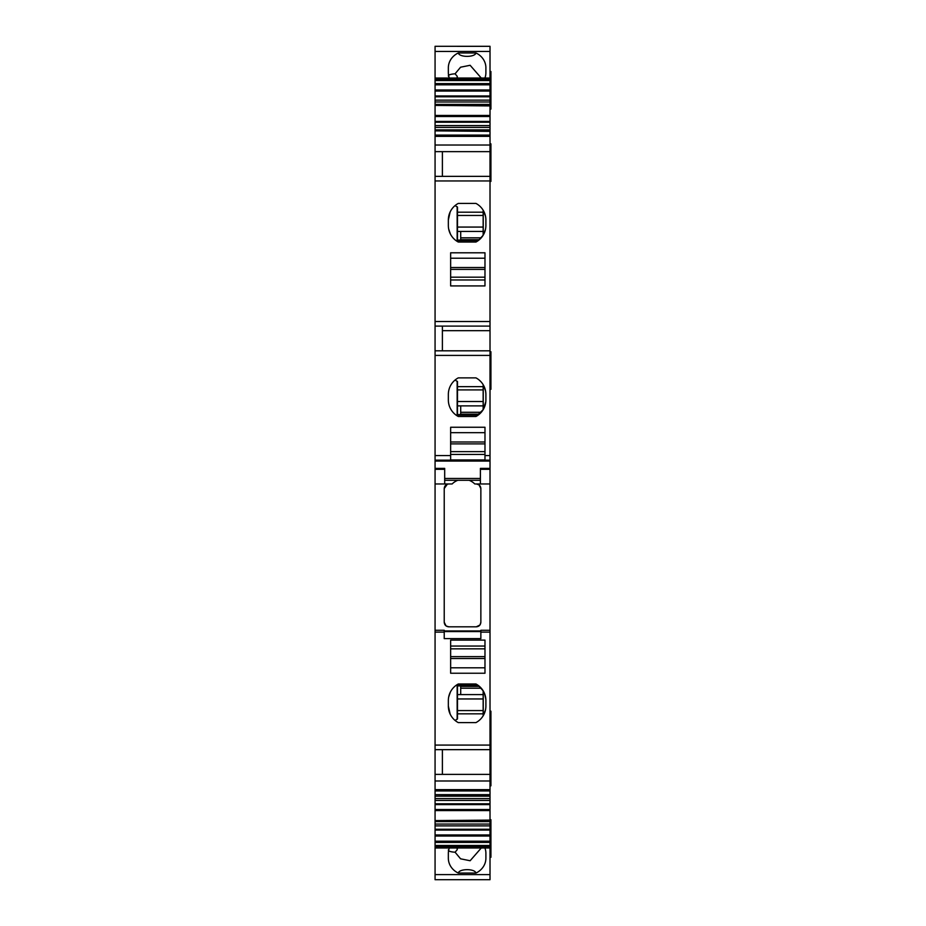 <?xml version="1.0" encoding="UTF-8"?>
<svg xmlns="http://www.w3.org/2000/svg" width="926" height="926" viewBox="0 0 926 926"><rect width="100%" height="100%" fill="white"/><g stroke="black" fill="none" stroke-linecap="round" stroke-linejoin="round"><path stroke-width="1.39" d="M490.016 176.368L442.397 176.368L490.016 176.368L490.016 151.644L490.016 350.827L490.016 326.102L435.07 326.102L435.07 105.425L490.016 105.923L490.016 91.061L435.07 91.061L435.07 51.428L490.016 51.428L490.016 46.3L435.07 46.3L490.016 46.323M460.708 412.29L481.254 412.29M442.397 151.644L442.397 176.368L435.07 176.368M460.708 237.832L481.254 237.832M442.397 774.379L442.397 749.655L490.016 749.655L490.016 774.379L490.016 469.308L480.397 469.308L480.397 468.394L490.016 468.394L490.016 469.308L490.016 460.153L435.07 460.153L435.07 326.102L442.397 326.102L442.397 350.827L435.07 350.827L490.016 350.827L490.016 355.41L435.07 355.41M460.708 688.192L481.254 688.192M446.043 625.895L444.225 622.249L444.225 488.534L447.327 484.205M447.49 484.159L448.473 483.974M444.225 488.534C444.492 485.768 446.008 484.252 448.774 483.962L444.688 483.962L444.688 468.394L435.07 468.394L435.07 460.153M479.934 625.004L476.277 626.821L448.809 626.821L446.147 625.976M479.043 484.888L480.86 488.534L480.86 622.249L480.004 624.9M490.016 483.962L476.311 483.962L478.916 484.796M490.016 469.308L490.016 466.056M479.413 414.13L460.708 414.13L460.708 405.889M490.016 460.153L490.016 355.41M479.413 239.672L460.708 239.672L460.708 231.431M490.016 78.27L490.016 51.428M435.07 78.027L490.016 78.027L490.016 79.3L435.07 79.3M490.016 91.061L490.016 79.3M435.07 105.425L490.016 105.425L435.07 105.414L435.07 89.996L490.016 89.996M490.016 135.323L490.016 130.855L435.07 130.867L490.016 130.867L490.016 105.923M435.07 135.092L490.016 135.092L490.016 136.365L435.07 136.365M435.07 151.644L490.016 151.644L490.016 136.365M435.07 774.379L490.016 774.379L490.016 780.988L435.07 780.988L435.07 468.394M435.07 847.753L435.07 874.607L490.016 874.607L490.016 780.988M490.016 874.607L490.016 879.7L435.07 879.7L435.07 874.607M460.708 694.604L460.708 686.363L479.413 686.363M476.277 626.821C479.055 626.555 480.582 625.027 480.86 622.249L480.86 488.534C480.594 485.78 479.078 484.252 476.311 483.962L474.795 483.962A16.031 16.031 0 0 0 469.112 480.293L457.803 480.293A16.031 16.031 0 0 0 452.131 483.962L448.809 483.962M448.809 626.821C446.019 626.555 444.492 625.027 444.225 622.249M484.981 441.98L450.638 441.98M450.638 432.685L484.981 432.685M475.964 416.492A18.775 18.775 0 0 0 485.895 399.928L485.895 394.441A18.775 18.775 0 0 0 475.964 377.877L458.277 377.877A18.775 18.775 0 0 0 448.346 394.441L448.346 399.928A18.775 18.775 0 0 0 458.277 416.492L475.964 416.492L483.152 409.709L478.267 415.045L455.986 415.045M483.152 405.889L457.502 405.889M450.638 455.569L450.638 427.256L484.981 427.256L484.981 459.944L450.638 459.944L450.638 455.569L435.07 455.569M480.397 483.962L480.397 469.308M480.86 630.942L444.225 630.942M435.07 630.27L444.225 630.27L444.225 638.627L480.86 638.627L480.86 630.27L490.016 630.27M484.981 640.109L484.981 673.237L450.638 673.237L450.638 640.109L484.981 640.109M458.277 722.604A18.775 18.775 0 0 1 448.346 706.052L448.346 700.554A18.775 18.775 0 0 1 458.277 683.99L475.964 683.99A18.775 18.775 0 0 1 485.895 700.554L485.895 706.052A18.775 18.775 0 0 1 475.964 722.604L458.277 722.604L475.964 722.604M442.397 749.655L435.07 749.655L442.397 749.655M483.152 694.604L457.502 694.604M483.152 715.821L483.152 690.773L478.256 685.437L483.256 690.946L483.256 715.648L485.49 709.918M450.638 667.808L484.981 667.808M484.981 658.513L450.638 658.513M490.016 748.74L490.93 748.74L490.93 711.191L490.016 711.191M490.016 351.741L490.93 351.741L490.93 389.29L490.016 389.29M484.981 267.521L450.638 267.521M450.638 258.215L484.981 258.215M478.267 240.586L483.152 235.25L478.267 240.586L455.986 240.586L458.277 242.033L475.964 242.033A18.775 18.775 0 0 0 485.895 225.469L485.895 219.983A18.775 18.775 0 0 0 475.964 203.419L458.277 203.419A18.775 18.775 0 0 0 448.346 219.983L450.152 211.938M483.152 231.431L457.502 231.431M450.638 252.798L484.981 252.798L484.981 285.926L450.638 285.926L450.638 252.798M448.346 219.983L448.346 225.469A18.775 18.775 0 0 0 458.277 242.033M435.07 46.323L435.07 51.428M448.346 67.806L448.346 72.726L448.346 67.806A18.775 16.83 -0 0 1 458.277 52.956L475.964 52.956A18.775 16.83 -0 0 1 485.895 67.806L485.895 72.726A18.775 16.83 -0 0 1 484.935 78.027M448.346 72.726A18.775 16.83 -0 0 0 449.307 78.027M490.016 84.822L435.07 84.822M490.016 95.968L435.07 95.968M490.016 96.79L435.07 96.79M490.016 100.124L435.07 100.124M490.016 101.976L435.07 101.976M490.016 104.406L435.07 104.406M490.016 115.449L435.07 115.449L435.07 116.502L490.016 116.502M490.016 121.422L435.07 121.422M490.016 122.232L435.07 122.232M490.016 125.577L435.07 125.577M490.016 127.418L435.07 127.418M490.016 129.86L435.07 129.86M435.07 130.867L490.016 131.365M490.016 71.51L490.93 71.51L490.93 109.06L490.016 109.06M490.016 181.403L490.93 181.403L490.93 143.854L490.016 143.854M435.07 790.7L435.07 780.988M490.016 794.658L435.07 794.658L435.07 790.943L490.016 790.943M435.07 794.658L490.016 795.168L435.07 794.658M490.016 796.175L435.07 796.175L435.07 795.168M490.016 798.606L435.07 798.606L435.07 796.175M490.016 800.458L435.07 800.458L435.07 798.606M490.016 803.791L435.07 803.791L435.07 800.458M490.016 804.601L435.07 804.601L435.07 803.791M490.016 809.521L435.07 809.521L435.07 810.574L435.07 804.601M490.016 810.574L435.07 810.574L435.07 820.598L490.016 820.112M490.016 821.617L435.07 821.617L435.07 820.61M490.016 824.059L435.07 824.059L435.07 821.617M490.016 825.899L435.07 825.899L435.07 824.059M490.016 829.245L435.07 829.245L435.07 825.899M490.016 830.055L435.07 830.055L435.07 829.245M490.016 834.963L435.07 834.963L435.07 836.016L435.07 830.055M490.016 836.016L435.07 836.016L435.07 841.202L490.016 841.202M490.016 847.996L435.07 847.996L435.07 841.202M449.307 847.996A18.775 16.83 180 0 0 448.346 853.297L448.346 858.217A18.775 16.83 180 0 0 458.277 873.068L475.964 873.068A18.775 16.83 180 0 0 485.895 858.217L485.895 853.297A18.775 16.83 180 0 0 484.935 847.996M490.93 748.277L490.93 785.827L490.016 785.827M490.016 819.718L490.93 819.718L490.93 857.268L490.016 857.268M480.397 478.464L444.688 478.464M484.981 454.423L450.638 454.423M455.083 380.03L457.502 381.605L457.502 415.045M485.537 390.807L483.152 384.66L483.152 409.709L485.791 401.861M483.152 386.651L457.502 386.651M485.895 399.928L485.884 400.518M480.825 381.605L479.008 379.903M485.884 393.724L485.606 391.189M444.688 483.962L435.07 483.962M444.225 631.578L480.86 631.578M484.981 646.059L450.638 646.059M448.346 706.052L450.152 714.085M448.693 696.989L450.395 692.023M485.849 699.188L484.576 693.632M477.608 684.974L455.986 685.437M483.152 713.83L457.502 713.83M457.502 685.437L457.502 718.877L455.083 720.451M484.981 279.965L450.638 279.965M457.502 240.586L457.502 207.146L455.083 205.572M483.152 210.202L483.152 235.25M483.152 212.193L457.502 212.193M485.502 216.14L483.256 210.376L483.256 235.077L485.502 229.312M448.693 229.035L450.395 234M481.254 78.027L470.13 65.283L460.581 67.204L455.083 73.802L457.155 76.221L457.502 78.027M485.895 67.806L485.895 72.726M458.277 52.956C459.331 57.528 475.003 57.47 475.964 52.956M448.346 76.117C448.288 74.89 450.534 74.126 455.083 73.802M457.502 847.996L457.155 849.802L455.083 852.221C450.534 851.908 448.288 851.133 448.346 849.906M448.346 858.217L448.346 853.297M485.895 858.217L485.895 853.297M481.254 847.996L470.13 860.74L460.581 858.819L455.083 852.221M458.277 873.068C459.331 868.495 475.003 868.553 475.964 873.068M444.688 469.308L435.07 469.308M490.016 330.675L442.397 330.675M484.981 443.878L450.638 443.878M484.981 451.633L450.638 451.633M483.152 389.915L457.502 389.915M457.502 401.525L483.152 401.525M490.016 455.569L484.981 455.569M490.016 461.067L435.07 461.067M490.016 632.111L480.86 632.111M444.225 632.111L435.07 632.111M490.016 745.083L435.07 745.083M483.152 698.956L457.502 698.956M457.502 710.566L483.152 710.566M484.981 648.848L450.638 648.848M484.981 656.615L450.638 656.615M484.981 269.408L450.638 269.408M450.638 277.175L484.981 277.175M483.152 215.457L457.502 215.457M457.502 227.067L483.152 227.067M490.016 180.952L435.07 180.952M490.016 321.519L435.07 321.519M490.016 80.539L435.07 80.539M490.016 83.606L435.07 83.606M490.016 145.023L435.07 145.023M490.016 789.658L435.07 789.658M490.016 842.417L435.07 842.417M490.016 845.484L435.07 845.484M490.016 846.723L435.07 846.723M457.803 480.293L444.688 480.293M480.397 480.293L469.112 480.293M457.155 381.199L457.155 415.045M483.256 384.834L483.256 409.535M457.155 685.437L457.155 719.282M457.155 206.741L457.155 240.586M457.155 76.221L457.155 78.027M457.155 847.996L457.155 849.802M457.502 414.582L478.858 414.582M457.502 685.9L478.858 685.9M457.502 240.123L478.858 240.123"/></g></svg>
